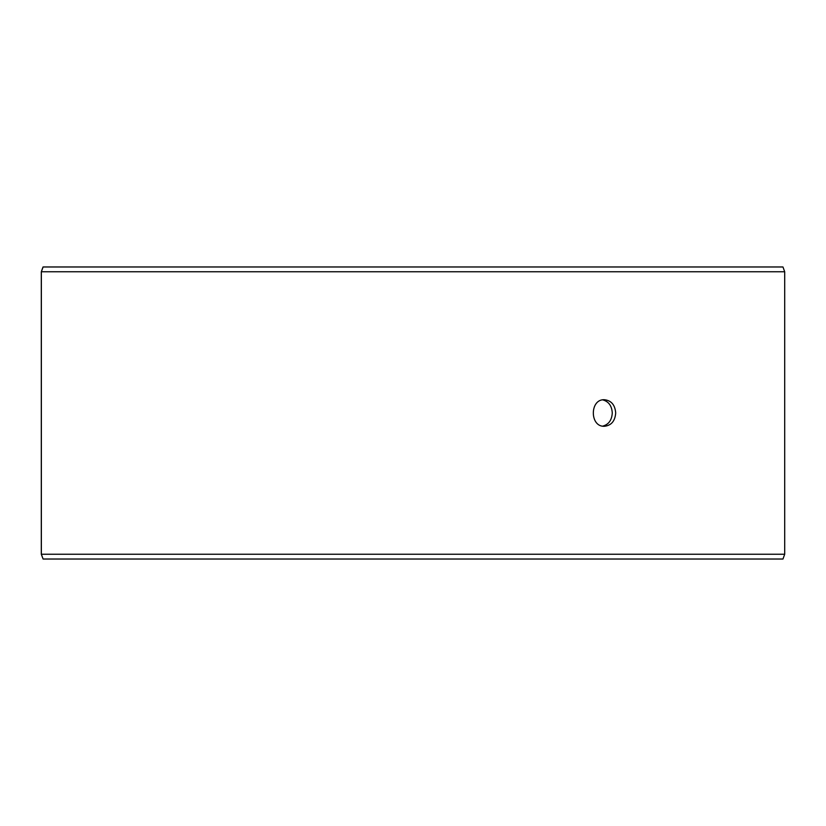 <?xml version="1.0" encoding="UTF-8"?>
<svg xmlns="http://www.w3.org/2000/svg" width="826" height="826" viewBox="0 0 826 826"><rect width="100%" height="100%" fill="white"/><g stroke="black" fill="none" stroke-linecap="round" stroke-linejoin="round"><path stroke-width="1.24" d="M41.352 554.246L43.097 559.026L41.3 554.246L41.3 271.754L43.035 266.974L782.965 266.974L784.7 271.754L41.352 271.754L41.352 554.246L784.7 554.246L784.7 271.754M43.097 266.974L41.352 271.754M43.097 559.026L782.965 559.026L784.7 554.246M602.732 426.123C608.659 424.533 611.839 420.155 612.273 413C611.849 405.855 608.669 401.477 602.732 399.877M615.7 413C615.06 421.064 611.312 425.493 604.436 426.278C589.619 427.094 589.63 398.906 604.436 399.722C611.302 400.507 615.06 404.926 615.7 413"/></g></svg>
